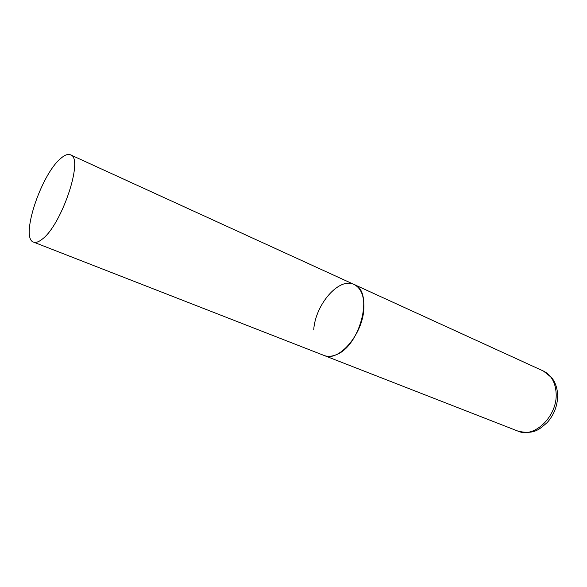 <?xml version="1.0" encoding="UTF-8"?>
<svg xmlns="http://www.w3.org/2000/svg" width="587" height="587" viewBox="0 0 587 587"><rect width="100%" height="100%" fill="white"/><g stroke="black" fill="none" stroke-linecap="round" stroke-linejoin="round"><path stroke-width="0.88" d="M363.852 308.513C362.957 334.363 338.391 362.59 324.046 355.458C327.429 356.757 331.207 356.617 335.39 355.032C359.941 347.306 374.411 291.159 354.086 284.482C361.049 288.048 364.307 296.053 363.852 308.513M313.715 329.945C315.234 304.536 339.169 276.778 354.086 284.482L543.437 371.057C551.23 374.946 555.463 382.386 556.146 393.363C557.621 416.088 534.177 438.694 517.998 431.137C534.786 434.938 539.512 428.987 547.209 422.552C554.033 414.826 557.511 405.866 557.65 395.667M60.446 158.688C40.797 175.102 20.024 238.322 33.547 242.108C35.734 242.937 38.522 242.035 41.912 239.386C61.62 225.606 84.234 157.698 70.499 154.821C67.887 153.735 64.541 155.019 60.446 158.688M33.547 242.108L517.998 431.137M543.437 371.057L551.824 377.786C555.295 382.408 557.224 387.948 557.613 394.413M354.086 284.482L70.499 154.821"/></g></svg>
